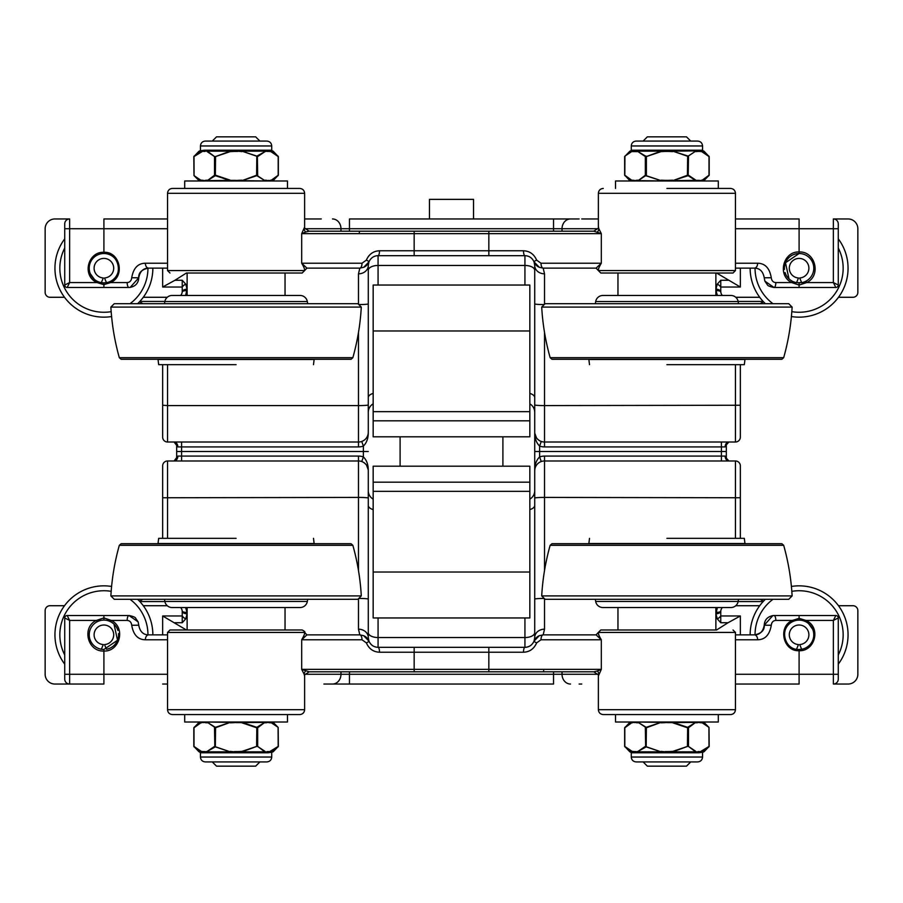 <?xml version="1.0" encoding="UTF-8"?>
<svg xmlns="http://www.w3.org/2000/svg" width="903" height="903" viewBox="0 0 903 903"><rect width="100%" height="100%" fill="white"/><g stroke="black" fill="none" stroke-linecap="round" stroke-linejoin="round"><path stroke-width="1.35" d="M64.734 617.979L69.633 620.429L67.183 615.53A2.449 2.449 0 0 0 64.734 617.979L64.734 679.158A4.899 4.899 0 0 0 69.633 684.045L54.936 684.045A9.786 9.786 0 0 1 45.15 674.259L45.15 610.609A4.899 4.899 0 0 1 50.049 605.721L64.519 605.721M581.724 684.045L579.116 684.045M838.481 605.721L852.951 605.721A4.899 4.899 0 0 1 857.85 610.609L857.85 674.259A9.786 9.786 0 0 1 848.064 684.045L833.367 684.045A4.899 4.899 0 0 0 838.266 679.158L838.266 617.979L833.367 620.429L833.367 674.259L799.099 674.259L799.099 650.713C815.138 651.503 821.448 627.145 805.927 620.429L805.397 621.535M349.461 684.045L553.539 684.045L553.539 674.259L349.461 674.259L349.461 684.045L323.884 684.045M162.653 684.045L167.54 684.045M759.716 605.721L735.753 605.721M717.4 607.538L715.921 613.859L717.264 618.871A4.899 2.506 144.4 0 0 720.763 615.97L720.763 611.591A5.869 5.869 0 0 1 722.389 607.538M114.004 624.142L117.525 640.238L103.901 649.483L101.35 649.257A14.685 14.685 0 0 1 101.836 620.259A14.685 14.685 0 0 1 117.932 630.475M180.611 607.538A5.869 5.869 0 0 1 182.237 611.591L182.237 615.97L162.653 615.97L186.402 629.978M143.284 605.721L167.247 605.721M774.029 615.53L772.821 615.609L764.243 625.203C763.058 631.581 759.795 634.798 754.456 634.877A4.899 3.194 90 0 1 757.64 639.775C765.089 639.663 769.638 634.82 771.275 625.26C771.647 622.246 773.16 620.632 775.824 620.429A4.899 1.795 90 0 0 774.029 615.53L835.817 615.53A2.449 2.449 0 0 1 838.266 617.979A2.449 2.449 0 0 0 835.817 615.53L833.367 620.429L805.927 620.429L799.099 618.341L799.099 620.113L800.351 620.169M801.017 620.237L801.582 620.327M808.58 623.578L812.745 629.368M785.147 630.226A14.685 14.685 0 0 1 813.784 634.64A14.685 14.685 0 0 1 801.661 649.257L799.099 649.483C783.962 650.318 778.837 627.201 792.8 621.535L792.416 620.429C777.585 626.569 783.025 651.616 799.099 650.713L799.099 649.483M799.099 615.53L799.099 618.341L792.416 620.429L775.824 620.429M97.072 621.795L96.361 620.429C81.518 627.19 87.501 651.921 103.901 651.029C119.647 651.842 126.183 627.698 111.295 620.429L110.719 621.795M167.54 634.877L148.543 634.877C143.193 634.798 139.931 631.569 138.757 625.203L138.125 621.862L128.971 615.53A4.899 1.795 90 0 0 127.176 620.429L111.295 620.429L103.901 617.912L96.361 620.429L69.633 620.429L69.633 674.259L103.901 674.259L103.901 684.045L69.633 684.045L69.633 674.259L64.734 674.259M128.971 615.53L67.183 615.53M127.176 620.429C129.829 620.621 131.341 622.235 131.725 625.26C133.351 634.809 137.899 639.651 145.36 639.775L167.54 639.775L167.54 632.427L304.627 632.427C305.338 632.077 304.514 631.253 302.178 629.978L169.99 629.978L187.124 629.978L187.124 607.538M534.723 490.668A9.786 9.786 0 0 1 529.835 499.145A9.786 9.786 0 0 0 534.723 490.668L534.723 451.5L721.418 451.5L534.723 451.5L534.723 637.541L534.057 641.107A4.899 0.779 21.3 0 0 536.63 642.891L540.999 639.775L601.308 639.775C598.915 635.757 598 633.308 598.554 632.427M726.317 458.148L728.89 460.981A4.899 3.736 90 0 1 725.154 456.083L726.317 458.148L726.317 451.5L721.418 451.5L726.317 451.5L726.317 444.852L725.154 446.917A4.899 3.736 90 0 1 728.89 442.019L726.317 444.852M723.687 601.466L738.146 601.466A7.348 7.348 0 0 1 730.922 607.538L715.876 607.538L715.876 629.978L600.822 629.978L617.957 629.978L617.957 607.538L602.911 607.538A7.348 7.348 0 0 1 595.675 601.466L610.146 601.466M285.043 607.538L285.043 629.978L302.178 629.978M167.54 709.679C167.834 712.659 169.471 714.284 172.439 714.578L299.728 714.578C302.708 714.284 304.334 712.659 304.627 709.679L167.54 709.679L167.54 674.259L103.901 674.259L103.901 649.483M603.272 714.578L730.561 714.578L603.272 714.578C600.292 714.284 598.666 712.659 598.373 709.679L598.373 675.523M598.486 675.726L601.308 669.36L601.308 639.775L596.104 634.877L543.177 634.877L539.294 635.678L534.057 641.107C532.228 645.092 529.192 647.169 524.936 647.327L378.064 647.327C373.797 647.158 370.749 645.081 368.943 641.107L368.277 637.541L368.277 470.768A9.786 9.786 0 0 0 358.48 460.981A9.786 9.786 0 0 1 361.742 461.535L363.378 456.918A14.685 14.685 0 0 0 358.48 456.083L181.582 456.083L181.582 451.5L176.683 451.5L368.277 451.5L181.582 451.5L181.582 446.917L358.48 446.917L358.48 442.019A9.786 9.786 0 0 0 368.277 432.232L368.277 265.459L368.943 261.893A4.899 0.779 -158.7 0 0 366.37 260.109L362.001 263.224L301.692 263.224C304.085 267.243 305 269.692 304.446 270.573M488.839 647.327L488.839 669.36L601.308 669.36L597.335 670.997A4.899 4.628 -159.9 0 1 598.847 674.259L598.283 674.744M735.46 684.045L799.099 684.045L799.099 674.259L735.46 674.259L735.46 639.775L757.64 639.775M540.999 639.775A4.899 2.178 90 0 1 543.177 634.877L596.104 634.877L598.373 632.427L735.46 632.427L733.01 629.978M304.717 674.744L304.153 674.259L304.514 675.726M304.627 675.523L304.627 709.679M304.796 674.722L309.198 671.809L301.692 669.36L304.153 674.259A4.899 4.628 159.9 0 1 305.666 670.997M304.446 632.427C305 633.308 304.085 635.757 301.692 639.775L306.896 634.877L304.627 632.427M167.54 639.775L167.54 674.259M169.99 629.978L167.54 632.427M366.37 642.891A4.899 0.779 158.7 0 0 368.943 641.107A9.786 9.786 0 0 0 364.507 636.073A9.786 9.786 0 0 1 368.943 641.107L363.649 635.656L359.823 634.877L306.896 634.877L359.823 634.877A4.899 2.178 90 0 1 362.001 639.775L366.37 642.891C368.977 648.851 373.357 651.966 379.508 652.226L523.492 652.226C529.621 651.977 533.989 648.862 536.63 642.891M600.822 629.978L598.373 632.427M771.275 625.26L764.243 625.203C764.627 630.17 761.443 633.398 754.694 634.877L735.46 634.877M363.706 462.483L365.128 463.589M366.539 465.214L368.221 469.752M368.277 470.768L368.266 470.723C368.356 464.808 366.731 460.191 363.378 456.918L363.378 446.082L361.742 441.465A9.786 9.786 0 0 1 358.48 442.019A9.786 9.786 0 0 0 368.277 432.232C368.356 438.181 366.72 442.797 363.378 446.082A14.685 14.685 0 0 1 358.48 446.917M177.846 456.083A4.899 3.736 -90 0 1 174.11 460.981L177.846 456.083L181.582 456.083L181.582 460.981M721.418 460.981L721.418 456.083L544.52 456.083A14.685 14.685 0 0 0 539.622 456.918L541.258 461.535M304.514 227.274L301.692 233.64L301.692 263.224L306.896 268.123L359.823 268.123L363.706 267.322L368.943 261.893C370.772 257.908 373.808 255.831 378.064 255.673L524.936 255.673C529.203 255.842 532.251 257.919 534.057 261.893L534.723 265.459L534.723 432.232A9.786 9.786 0 0 0 544.52 442.019A9.786 9.786 0 0 1 541.258 441.465L539.622 446.082L539.622 456.918C536.28 460.203 534.644 464.819 534.723 470.768A9.786 9.786 0 0 1 544.52 460.981A9.786 9.786 0 0 0 534.723 470.768M740.347 465.869A4.899 4.899 0 0 0 735.46 460.981A4.899 4.899 0 0 1 740.347 465.869L740.347 538.335L740.347 465.869A4.899 4.899 0 0 0 735.46 460.981L544.52 460.981L544.52 456.083M524.936 617.957L524.936 647.327A4.899 1.445 90 0 0 523.492 652.226M543.177 634.877L544.52 629.177A9.786 8.364 0 0 0 534.723 637.541L534.723 632.642A9.786 4.899 180 0 1 524.936 637.541L378.064 637.541L378.064 647.327A4.899 1.445 90 0 1 379.508 652.226M148.543 634.877A4.899 3.194 90 0 0 145.36 639.775M534.124 640.927A9.786 9.786 0 0 1 538.764 635.926A9.786 9.786 0 0 0 534.124 640.927L534.124 640.927A9.786 9.786 0 0 0 534.057 641.107A9.786 9.786 0 0 1 534.124 640.927L534.102 640.983M368.277 412.332A9.786 9.786 0 0 1 373.165 403.855A9.786 9.786 0 0 0 368.277 412.332L368.277 432.232M368.277 470.677L368.277 505.353A9.786 4.899 0 0 0 373.165 509.597M760.191 599.31L763.464 601.229M717.264 618.871L720.763 622.731L728.044 622.731L740.347 615.97L720.763 615.97L720.763 622.731M716.598 629.978L728.044 622.731M358.48 598.723L358.48 629.177A9.786 8.364 0 0 1 368.277 637.541M358.48 629.177L359.823 634.877M358.48 456.083L358.48 460.981L167.54 460.981A4.899 4.899 0 0 0 162.653 465.869L162.653 538.335L162.653 465.869A4.899 4.899 0 0 1 167.54 460.981A4.899 4.899 0 0 0 162.653 465.869M524.936 647.327A9.786 9.786 0 0 0 529.316 646.3A9.786 9.786 0 0 1 524.936 647.327M373.165 499.145A9.786 9.786 0 0 1 368.277 490.668A9.786 9.786 0 0 0 373.165 499.145M597.335 670.997L593.802 671.809L488.839 671.809L488.839 669.36L301.692 669.36L301.692 639.775L362.001 639.775M309.198 671.809L488.839 671.809M353.129 671.809L308.894 671.809M594.106 671.809L549.871 671.809M185.736 618.871A4.899 2.506 35.6 0 1 182.237 615.97L182.237 622.731L185.736 618.871L187.079 613.859A4.899 2.269 4.3 0 1 182.237 611.591M187.079 613.859L187.034 612.268A4.899 2.054 -7.4 0 1 182.18 610.834M187.034 612.268L185.589 607.538M139.536 601.229L142.809 599.31M720.763 611.591A4.899 2.269 -4.3 0 1 715.921 613.859M720.82 610.834A4.899 2.054 7.4 0 1 715.966 612.268M838.266 285.021L833.367 282.571L835.817 287.47A2.449 2.449 0 0 0 838.266 285.021L838.266 223.842A4.899 4.899 0 0 0 833.367 218.955L848.064 218.955A9.786 9.786 0 0 1 857.85 228.741L857.85 292.391A4.899 4.899 0 0 1 852.951 297.279L838.481 297.279M321.276 218.955L304.627 218.955M64.519 297.279L50.049 297.279A4.899 4.899 0 0 1 45.15 292.391L45.15 228.741A9.786 9.786 0 0 1 54.936 218.955L69.633 218.955A4.899 4.899 0 0 0 64.734 223.842L64.734 285.021L69.633 282.571L69.633 228.741L103.901 228.741L103.901 252.287C87.862 251.497 81.552 275.855 97.072 282.571L97.603 281.465M553.539 218.955L349.461 218.955L349.461 228.741L553.539 228.741L553.539 218.955L579.116 218.955M143.284 297.279L167.247 297.279M185.6 295.462L187.079 289.141L185.736 284.129A4.899 2.506 -35.6 0 0 182.237 287.03L182.237 291.409A5.869 5.869 0 0 1 180.611 295.462M801.683 282.662L796.548 282.662A14.685 14.685 0 0 1 785.068 272.525M788.996 278.858L785.475 262.762L799.099 253.517L799.099 251.971C783.352 251.158 776.817 275.302 791.705 282.571L792.281 281.205M128.971 287.47L130.179 287.391L138.757 277.797C139.942 271.419 143.205 268.202 148.543 268.123A4.899 3.194 -90 0 1 145.36 263.224C137.911 263.337 133.362 268.18 131.725 277.74C131.353 280.754 129.84 282.368 127.176 282.571A4.899 1.795 -90 0 0 128.971 287.47L67.183 287.47A2.449 2.449 0 0 1 64.734 285.021A2.449 2.449 0 0 0 67.183 287.47L69.633 282.571L97.072 282.571L103.901 284.659L103.901 282.887L101.339 282.662A14.685 14.685 0 0 1 91.632 260.132A14.685 14.685 0 0 1 116.171 260.132A14.685 14.685 0 0 1 106.452 282.662L103.901 282.887A14.685 14.685 0 0 1 102.649 282.831M101.983 282.763A14.685 14.685 0 0 1 101.418 282.673M722.389 295.462A5.869 5.869 0 0 1 720.763 291.409L720.763 287.03L740.347 287.03L716.598 273.022M759.716 297.279L735.753 297.279M94.42 279.422L90.255 273.632M103.901 253.517C119.038 252.682 124.162 275.799 110.2 281.465L110.584 282.571C125.415 276.431 119.975 251.384 103.901 252.287L103.901 253.517M103.901 287.47L103.901 284.659L110.584 282.571L127.176 282.571M735.46 268.123L754.456 268.123C759.807 268.202 763.069 271.431 764.243 277.797L764.875 281.138L774.029 287.47A4.899 1.795 -90 0 0 775.824 282.571L791.705 282.571L799.099 285.088L806.639 282.571C821.482 275.81 815.499 251.079 799.099 251.971L799.099 228.741L833.367 228.741L833.367 282.571L806.639 282.571L805.927 281.205M774.029 287.47L835.817 287.47M775.824 282.571C773.171 282.379 771.659 280.765 771.275 277.74C769.649 268.191 765.101 263.349 757.64 263.224L735.46 263.224L735.46 270.573L598.373 270.573L600.822 273.022L733.01 273.022L715.876 273.022L715.876 295.462M187.124 295.462L187.124 273.022L302.178 273.022L285.043 273.022L285.043 295.462M617.957 295.462L617.957 273.022L600.822 273.022M615.53 188.422L615.53 180.984L718.303 180.984L718.303 188.422L730.561 188.422L666.911 188.422M304.627 193.321C304.334 190.341 302.708 188.716 299.728 188.422L172.439 188.422C169.471 188.716 167.834 190.341 167.54 193.321L304.627 193.321L304.627 227.477M414.161 255.673L414.161 233.64L301.692 233.64L305.666 232.003A4.899 4.628 20.1 0 1 304.153 228.741L304.717 228.256M167.54 218.955L103.901 218.955L103.901 228.741L167.54 228.741L167.54 263.224L145.36 263.224M362.001 263.224A4.899 2.178 -90 0 1 359.823 268.123L306.896 268.123L304.627 270.573L167.54 270.573L169.99 273.022M598.283 228.256L598.847 228.741L598.486 227.274M598.373 227.477L598.373 193.321L735.46 193.321L735.46 228.741L799.099 228.741L799.099 218.955L735.46 218.955M598.204 228.278L593.802 231.191L601.308 233.64L598.847 228.741A4.899 4.628 -20.1 0 1 597.335 232.003M598.554 270.573C598 269.692 598.915 267.243 601.308 263.224L596.104 268.123L598.373 270.573M735.46 263.224L735.46 228.741M730.561 188.422C733.529 188.716 735.166 190.341 735.46 193.321M733.01 273.022L735.46 270.573M536.63 260.109A4.899 0.779 -21.3 0 0 534.057 261.893A9.786 9.786 0 0 0 538.493 266.927A9.786 9.786 0 0 1 534.057 261.893L539.351 267.344L543.177 268.123L596.104 268.123L543.177 268.123A4.899 2.178 -90 0 1 540.999 263.224L536.63 260.109C534.023 254.149 529.643 251.034 523.492 250.774L379.508 250.774C373.379 251.023 369.011 254.138 366.37 260.109M302.178 273.022L304.627 270.573M131.725 277.74L138.757 277.797C138.373 272.83 141.557 269.602 148.306 268.123L167.54 268.123M539.294 440.517L537.872 439.411M536.461 437.786L534.779 433.248M534.723 432.232L534.734 432.277C534.644 438.192 536.269 442.809 539.622 446.082A14.685 14.685 0 0 0 544.52 446.917L544.52 442.019L735.46 442.019A4.899 4.899 0 0 0 740.347 437.131L740.347 364.665L740.347 437.131A4.899 4.899 0 0 1 735.46 442.019A4.899 4.899 0 0 0 740.347 437.131M177.846 446.917L174.11 442.019A4.899 3.736 -90 0 1 177.846 446.917L181.582 446.917L181.582 442.019M162.653 437.131A4.899 4.899 0 0 0 167.54 442.019A4.899 4.899 0 0 1 162.653 437.131L162.653 364.665L162.653 437.131A4.899 4.899 0 0 0 167.54 442.019L358.48 442.019L358.48 405.582A9.786 0.689 0 0 0 368.277 404.905M378.064 285.043L378.064 255.673A4.899 1.445 -90 0 0 379.508 250.774M359.823 268.123L358.48 273.823A9.786 8.364 180 0 0 368.277 265.459L368.277 270.358A9.786 4.899 0 0 1 378.064 265.459L524.936 265.459L524.936 255.673A4.899 1.445 -90 0 1 523.492 250.774M754.456 268.123A4.899 3.194 -90 0 0 757.64 263.224M368.875 262.073A9.786 9.786 0 0 1 364.236 267.074A9.786 9.786 0 0 0 368.875 262.073L368.875 262.073A9.786 9.786 0 0 0 368.943 261.893A9.786 9.786 0 0 1 368.875 262.073L368.898 262.017M534.723 451.5L534.723 432.39L534.723 451.5M534.723 432.323L534.723 397.647A9.786 4.899 180 0 0 529.835 393.403M142.809 303.69L139.536 301.771M185.736 284.129L182.237 280.269L174.956 280.269L162.653 287.03L182.237 287.03L182.237 280.269M186.402 273.022L174.956 280.269M544.52 304.277L544.52 273.823A9.786 8.364 180 0 1 534.723 265.459M544.52 273.823L543.177 268.123M378.064 255.673A9.786 9.786 0 0 0 373.684 256.7A9.786 9.786 0 0 1 378.064 255.673M529.835 403.855A9.786 9.786 0 0 1 534.723 412.332A9.786 9.786 0 0 0 529.835 403.855M305.666 232.003L309.198 231.191L414.161 231.191L414.161 233.64L601.308 233.64L601.308 263.224L540.999 263.224M594.106 231.191L414.161 231.191M308.894 231.191L353.129 231.191M717.264 284.129A4.899 2.506 -144.4 0 1 720.763 287.03L720.763 280.269L717.264 284.129L715.921 289.141A4.899 2.269 -175.7 0 1 720.763 291.409M715.921 289.141L715.966 290.732A4.899 2.054 172.6 0 1 720.82 292.166M715.966 290.732L717.411 295.462M763.464 301.771L760.191 303.69M182.237 291.409A4.899 2.269 175.7 0 1 187.079 289.141M182.18 292.166A4.899 2.054 -172.6 0 1 187.034 290.732M54.936 634.798A48.954 48.954 0 0 0 64.734 664.168A48.954 48.954 0 0 1 111.6 586.453M152.855 634.798A48.954 48.954 0 0 1 152.855 634.877A48.954 48.954 0 0 0 137.628 599.31M118.541 633.579A14.685 14.685 0 0 1 106.452 649.257L104.511 644.573A9.786 9.786 0 0 0 112.277 629.73A9.786 9.786 0 0 0 95.526 629.73A9.786 9.786 0 0 0 103.292 644.573L101.339 649.257M54.936 268.202A48.954 48.954 0 0 0 111.6 316.547A48.954 48.954 0 0 1 64.734 238.832M152.855 268.202A48.954 48.954 0 0 1 137.628 303.69A48.954 48.954 0 0 0 152.855 268.123M106.452 282.662L104.511 277.977A9.786 9.786 0 0 0 112.277 263.134A9.786 9.786 0 0 0 95.526 263.134A9.786 9.786 0 0 0 103.292 277.977L101.339 282.662M750.145 634.798A48.954 48.954 0 0 0 750.145 634.877A48.954 48.954 0 0 1 765.372 599.31M848.064 634.798A48.954 48.954 0 0 1 838.266 664.168A48.954 48.954 0 0 0 791.4 586.453M801.661 649.257L799.708 644.573A9.786 9.786 0 0 0 807.474 629.73A9.786 9.786 0 0 0 790.723 629.73A9.786 9.786 0 0 0 798.489 644.573L796.548 649.257M750.145 268.202A48.954 48.954 0 0 0 765.372 303.69A48.954 48.954 0 0 1 750.145 268.123M848.064 268.202A48.954 48.954 0 0 1 791.4 316.547A48.954 48.954 0 0 0 838.266 238.832M784.459 269.421A14.685 14.685 0 0 1 797.428 253.608A14.685 14.685 0 0 1 813.637 266.092A14.685 14.685 0 0 1 801.661 282.662L799.708 277.977A9.786 9.786 0 0 0 807.474 263.134A9.786 9.786 0 0 0 790.723 263.134A9.786 9.786 0 0 0 798.489 277.977L796.548 282.662M400.097 466.185L400.097 436.815L502.903 436.815L502.903 466.185M529.835 491.356L373.165 491.356L373.165 617.957L529.835 617.957L529.835 466.185L373.165 466.185L373.165 482.179L529.835 482.179M373.165 491.356L373.165 482.179M373.165 411.644L529.835 411.644L529.835 285.043L373.165 285.043L373.165 436.815L529.835 436.815L529.835 420.821L373.165 420.821M529.835 411.644L529.835 420.821M429.467 218.955L429.467 199.371L473.533 199.371L473.533 218.955M236.089 595.912L110.877 595.912A234.994 234.994 0 0 1 119.32 545.322L352.847 545.322A234.994 234.994 0 0 1 361.29 595.912L236.089 595.912M292.854 601.466L307.325 601.466L307.697 599.31L114.275 599.31L164.47 599.31L164.854 601.466L179.313 601.466M236.089 543.753L121.07 543.753A7.484 7.484 0 0 1 121.86 543.708L350.319 543.708A7.484 7.484 0 0 1 351.109 543.753L236.089 543.753M314.165 543.708A15.453 15.453 0 0 1 314.131 543.516L158.036 543.516A15.453 15.453 0 0 1 158.014 543.708M236.089 538.335L158.668 538.335L236.089 538.335M307.325 601.466A7.348 7.348 0 0 1 300.089 607.538L172.078 607.538A7.348 7.348 0 0 1 164.854 601.466L307.325 601.466M361.29 595.912L357.893 599.31L117.322 599.31M212.295 761.929L216.517 766.162L255.651 766.162L259.883 761.929M236.089 307.088L361.29 307.088A234.994 234.994 0 0 1 352.847 357.678L119.32 357.678A234.994 234.994 0 0 1 110.877 307.088L236.089 307.088M179.313 301.534L164.854 301.534L164.47 303.69L357.893 303.69L307.697 303.69L307.325 301.534L292.854 301.534M236.089 359.247L351.109 359.247A7.484 7.484 0 0 1 350.319 359.292L121.86 359.292A7.484 7.484 0 0 1 121.07 359.247L236.089 359.247M158.014 359.292A15.453 15.453 0 0 1 158.036 359.484L314.131 359.484A15.453 15.453 0 0 1 314.165 359.292M236.089 364.665L158.668 364.665L236.089 364.665M164.854 301.534A7.348 7.348 0 0 1 172.089 295.462L300.089 295.462A7.348 7.348 0 0 1 307.325 301.534L164.854 301.534M110.877 307.088L114.275 303.69L354.856 303.69M259.883 141.071L255.651 136.838L216.517 136.838L212.295 141.071L206.843 141.071L265.324 141.071M287.47 714.578L287.47 722.016L184.697 722.016L184.697 714.578M236.089 188.422L287.47 188.422L287.47 180.984L184.697 180.984L184.697 188.422L236.089 188.422M205.342 761.929L266.837 761.929C269.805 761.647 271.442 760.01 271.724 757.041L200.443 757.041C200.737 760.01 202.362 761.647 205.342 761.929M234.103 752.786L234.069 752.176L205.76 752.176L206.256 752.786L234.509 752.786L234.475 752.176L230.175 751.827L214.508 746.442L207.159 751.386L203.751 752.176L204.462 752.786L200.443 752.786L200.443 757.041M207.159 751.386L215.354 746.871L230.175 751.827L207.363 751.827L205.545 752.176L206.256 752.786M234.509 752.786L238.065 752.786L238.099 752.176L230.242 751.386M238.065 752.786L265.911 752.786L266.408 752.176L238.099 752.176L241.925 751.386L237.692 751.567L237.658 752.786M265.911 752.786L266.622 752.176L264.816 751.827L241.993 751.827L256.61 746.442L241.925 751.386M278.09 727.333L270.719 722.377L278.09 727.333L278.192 746.442L267.706 752.786L266.137 752.786L268.428 752.176L264.816 751.827L257.671 746.442L256.61 746.442L256.824 727.333L241.993 722.377L237.692 722.016L237.692 722.637L264.816 722.377L256.824 727.333M194.077 746.871L201.448 751.827L203.751 752.176L199.856 752.176L200.443 752.786M199.856 752.176L199.032 751.827L201.324 751.386L193.987 746.442L193.987 727.762L201.448 722.377L194.077 727.333M205.049 751.567L203.446 751.567L204.462 752.786L206.042 752.786L204.462 752.786M201.324 722.818L203.976 722.016L199.032 722.377L193.818 727.841L193.818 746.363L199.032 751.827M203.446 722.637L205.579 722.016L230.175 722.377L215.354 727.333L207.363 722.377L214.812 727.333M214.812 746.871L214.508 727.762L215.354 727.333M215.354 746.871L215.569 727.762L230.175 722.377L237.692 722.637M241.925 722.818L256.61 727.762L257.355 727.333M265.008 751.386L257.671 746.442L257.671 727.762L264.816 722.377L273.146 722.377L278.169 727.412L278.35 746.363L273.146 751.827L270.719 751.827L278.09 746.871M270.844 751.386L268.428 752.176L273.146 751.827M266.837 141.071L205.342 141.071C202.362 141.353 200.737 142.99 200.443 145.959L271.724 145.959C271.442 142.99 269.805 141.353 266.837 141.071M238.065 150.214L238.099 150.824L266.408 150.824L265.911 150.214L237.658 150.214L237.692 150.824L241.993 151.173L257.671 156.558L265.008 151.614L268.428 150.824L267.706 150.214L271.724 150.214L271.724 145.959M265.008 151.614L256.824 156.129L241.993 151.173L264.816 151.173L266.622 150.824L265.911 150.214M237.658 150.214L234.103 150.214L234.069 150.824L241.925 151.614M234.103 150.214L206.256 150.214L205.76 150.824L234.069 150.824L230.242 151.614L234.475 151.433L234.509 150.214M206.256 150.214L205.545 150.824L207.363 151.173L230.175 151.173L215.569 156.558L230.242 151.614M194.077 175.667L201.448 180.623L194.077 175.667L193.987 156.558L204.462 150.214L206.042 150.214L203.751 150.824L207.363 151.173L214.508 156.558L215.569 156.558L215.354 175.667L230.175 180.623L234.475 180.984L234.475 180.363L207.363 180.623L215.354 175.667M278.09 156.129L270.719 151.173L268.428 150.824L272.322 150.824L271.724 150.214M272.322 150.824L273.146 151.173L270.844 151.614L278.192 156.558L278.192 175.238L270.719 180.623L278.09 175.667M267.13 151.433L268.733 151.433L267.706 150.214L266.137 150.214L267.706 150.214M270.844 180.182L268.202 180.984L273.146 180.623L278.35 175.159L278.35 156.637L273.146 151.173M268.733 180.363L266.599 180.984L241.993 180.623L256.824 175.667L264.816 180.623L257.355 175.667M257.355 156.129L257.671 175.238L256.824 175.667M256.824 156.129L256.61 175.238L241.993 180.623L234.475 180.363M230.242 180.182L215.569 175.238L214.812 175.667M207.159 151.614L214.508 156.558L214.508 175.238L207.363 180.623L199.032 180.623L193.998 175.588L193.818 156.637L199.032 151.173L201.448 151.173L194.077 156.129M201.324 151.614L203.751 150.824L199.032 151.173M666.911 595.912L541.71 595.912A234.994 234.994 0 0 1 550.153 545.322L783.68 545.322A234.994 234.994 0 0 1 792.123 595.912L666.911 595.912M792.123 595.912L788.725 599.31L545.107 599.31L595.303 599.31L595.675 601.466L738.146 601.466L738.53 599.31L785.678 599.31L548.144 599.31M666.911 543.753L551.891 543.753A7.484 7.484 0 0 1 552.681 543.708L781.14 543.708A7.484 7.484 0 0 1 781.93 543.753L666.911 543.753M744.986 543.708A15.453 15.453 0 0 1 744.964 543.516L588.869 543.516A15.453 15.453 0 0 1 588.835 543.708M666.911 538.335L744.332 538.335L666.911 538.335M643.117 761.929L647.349 766.162L686.483 766.162L690.705 761.929M666.911 307.088L792.123 307.088A234.994 234.994 0 0 1 783.68 357.678L550.153 357.678A234.994 234.994 0 0 1 541.71 307.088L666.911 307.088M610.146 301.534L595.675 301.534L595.303 303.69L788.725 303.69L738.53 303.69L738.146 301.534L723.687 301.534M666.911 359.247L781.93 359.247A7.484 7.484 0 0 1 781.14 359.292L552.681 359.292A7.484 7.484 0 0 1 551.891 359.247L666.911 359.247M588.835 359.292A15.453 15.453 0 0 1 588.869 359.484L744.964 359.484A15.453 15.453 0 0 1 744.986 359.292M666.911 364.665L744.332 364.665L666.911 364.665M595.675 301.534A7.348 7.348 0 0 1 602.911 295.462L730.922 295.462A7.348 7.348 0 0 1 738.146 301.534L595.675 301.534M541.71 307.088L545.107 303.69L785.678 303.69M668.897 150.214L668.931 150.824L697.24 150.824L696.744 150.214L631.276 150.214L631.276 145.959L702.557 145.959C702.263 142.99 700.638 141.353 697.658 141.071L690.705 141.071L686.483 136.838L647.349 136.838L643.117 141.071L637.676 141.071L696.157 141.071M718.303 714.578L718.303 722.016L615.53 722.016L615.53 714.578M636.163 761.929L697.658 761.929C700.638 761.647 702.263 760.01 702.557 757.041L631.276 757.041C631.558 760.01 633.195 761.647 636.163 761.929M664.935 752.786L664.901 752.176L636.592 752.176L637.089 752.786L665.342 752.786L665.308 752.176L661.007 751.827L645.329 746.442L637.992 751.386L634.572 752.176L635.294 752.786L631.276 752.786L631.276 757.041M637.992 751.386L646.176 746.871L661.007 751.827L638.184 751.827L636.378 752.176L637.089 752.786M665.342 752.786L668.897 752.786L668.931 752.176L661.075 751.386M668.897 752.786L696.744 752.786L697.24 752.176L668.931 752.176L672.758 751.386L668.525 751.567L668.491 752.786M696.744 752.786L697.455 752.176L695.637 751.827L672.825 751.827L687.431 746.442L672.758 751.386M708.923 727.333L701.552 722.377L708.923 727.333L709.013 746.442L698.538 752.786L696.958 752.786L699.249 752.176L695.637 751.827L688.492 746.442L687.431 746.442L687.646 727.333L672.825 722.377L668.525 722.016L668.525 722.637L695.637 722.377L687.646 727.333M624.91 746.871L632.281 751.827L634.572 752.176L630.678 752.176L631.276 752.786M630.678 752.176L629.854 751.827L632.156 751.386L624.808 746.442L624.808 727.762L632.281 722.377L624.91 727.333M635.87 751.567L634.267 751.567L635.294 752.786L636.863 752.786L635.294 752.786M632.156 722.818L634.798 722.016L629.854 722.377L624.65 727.841L624.65 746.363L629.854 751.827M634.267 722.637L636.401 722.016L661.007 722.377L646.176 727.333L638.184 722.377L645.645 727.333M645.645 746.871L645.329 727.762L646.176 727.333M646.176 746.871L646.39 727.762L661.007 722.377L668.525 722.637M672.758 722.818L687.431 727.762L688.188 727.333M695.841 751.386L688.492 746.442L688.492 727.762L695.637 722.377L703.968 722.377L709.002 727.412L709.182 746.363L703.968 751.827L701.552 751.827L708.923 746.871M701.676 751.386L699.249 752.176L703.968 751.827M697.658 141.071L636.163 141.071C633.195 141.353 631.558 142.99 631.276 145.959M688.188 156.129L695.637 151.173L688.188 156.129L672.825 151.173L699.249 150.824L698.538 150.214L702.557 150.214L702.557 145.959M695.841 151.614L697.951 151.433L696.744 150.214M664.935 150.214L664.901 150.824L672.825 151.173L688.492 156.558L688.188 175.667L695.637 180.623L697.951 180.363L672.825 180.623L688.188 175.667M637.089 150.214L636.592 150.824L664.901 150.824L661.075 151.614L665.308 151.433L665.342 150.214M635.102 150.214L634.572 150.824L638.184 151.173L661.007 151.173L646.39 156.558L661.075 151.614M708.923 156.129L701.552 151.173L699.249 150.824L703.144 150.824L702.557 150.214M703.144 150.824L703.968 151.173L701.676 151.614L709.013 156.558L709.013 175.238L701.552 180.623L708.923 175.667M697.951 151.433L699.554 151.433L698.538 150.214L696.958 150.214L698.538 150.214M701.676 180.182L699.024 180.984L703.968 180.623L709.182 175.159L709.182 156.637L703.968 151.173M695.841 180.182L688.492 175.238L687.646 175.667M687.646 156.129L687.431 175.238L672.825 180.623L668.525 180.984L668.525 180.363L665.308 180.363L665.308 180.984L638.184 180.623L645.645 175.667L661.007 180.623L646.176 175.667M624.91 175.667L632.281 180.623L624.808 175.238L624.91 156.129L632.281 151.173L624.91 156.129M646.176 156.129L645.329 156.558L646.39 156.558L646.39 175.238L645.645 175.667M632.156 151.614L637.992 151.614L645.329 156.558L645.329 175.238L638.184 180.623L629.854 180.623L624.65 175.159L624.65 156.637L629.854 151.173L634.572 150.824L629.854 151.173M665.308 151.433L668.525 151.433L668.491 150.214M634.267 151.433L635.294 150.214L636.863 150.214L635.87 151.433M637.992 151.614L645.645 156.129M740.347 615.97L740.347 634.877M162.653 615.97L162.653 634.877M103.901 615.53L103.901 620.113M735.46 674.259L735.46 709.679L598.373 709.679M725.154 456.083L721.418 456.083L721.418 442.019M833.367 684.045L833.367 674.259L838.266 674.259M414.161 647.327L414.161 671.809M138.757 625.203L131.725 625.26M544.238 598.441A9.786 0.689 180 0 0 534.723 599.129M544.52 629.177L544.52 598.723M544.52 570.527L544.52 497.418A9.786 0.689 180 0 0 534.723 498.095M740.347 497.756L544.52 497.418L544.52 460.981M735.46 460.981L735.46 538.335M763.159 601.556L738.135 601.556M368.277 599.129A9.786 0.689 180 0 0 358.762 598.441M368.277 498.095A9.786 0.689 180 0 0 358.48 497.418L358.48 570.527M358.48 460.981L358.48 497.418L162.653 497.756M529.835 509.597A9.786 4.899 180 0 0 534.723 505.353M368.277 632.642A9.786 4.899 0 0 0 378.064 637.541L378.064 617.957M543.708 670.59A2.449 0.948 -90 0 1 542.884 671.809M164.865 601.556L139.841 601.556M174.956 622.731L182.237 622.731M167.54 538.335L167.54 460.981M597.989 674.259L562.027 674.259A9.786 8.488 90 0 0 570.515 684.045M562.027 671.809L562.027 674.259L553.539 674.259L553.539 671.809M349.461 671.809L349.461 674.259L340.973 674.259A9.786 8.488 90 0 1 332.485 684.045M340.973 671.809L340.973 674.259L305.022 674.259M162.653 287.03L162.653 268.123M740.347 287.03L740.347 268.123M799.099 287.47L799.099 282.887M544.52 446.917L725.154 446.917M838.266 228.741L833.367 228.741L833.367 218.955M69.633 218.955L69.633 228.741L64.734 228.741M488.839 255.673L488.839 231.191M764.243 277.797L771.275 277.74M358.762 304.559A9.786 0.689 0 0 0 368.277 303.871M358.48 273.823L358.48 304.277M358.48 332.473L358.48 405.582L167.54 405.582L167.54 364.665M139.841 301.444L164.865 301.444M534.723 303.871A9.786 0.689 0 0 0 544.238 304.559M534.723 404.905A9.786 0.689 0 0 0 544.52 405.582L544.52 332.473M544.52 442.019L544.52 405.582L740.347 405.244M373.165 393.403A9.786 4.899 0 0 0 368.277 397.647M534.723 270.358A9.786 4.899 180 0 0 524.936 265.459L524.936 285.043M359.292 232.41A2.449 0.948 90 0 1 360.116 231.191M738.135 301.444L763.159 301.444M728.044 280.269L720.763 280.269M735.46 364.665L735.46 442.019M162.653 405.244L167.54 405.582L167.54 442.019M305.011 228.741L340.973 228.741A9.786 8.488 -90 0 0 332.485 218.955M340.973 231.191L340.973 228.741L349.461 228.741L349.461 231.191M553.539 231.191L553.539 228.741L562.027 228.741A9.786 8.488 -90 0 1 570.515 218.955M562.027 231.191L562.027 228.741L597.978 228.741M130.021 599.31A44.066 44.066 0 0 1 147.957 634.854M64.734 654.98A44.066 44.066 0 0 1 111.182 591.341M147.957 268.146A44.066 44.066 0 0 1 130.021 303.69M111.182 311.659A44.066 44.066 0 0 1 64.734 248.02M791.818 591.341A44.066 44.066 0 0 1 838.266 654.98M755.043 634.854A44.066 44.066 0 0 1 772.979 599.31M838.266 248.02A44.066 44.066 0 0 1 791.818 311.659M772.979 303.69A44.066 44.066 0 0 1 755.043 268.146M373.165 572.028L529.835 572.028M529.835 330.972L373.165 330.972M267.898 752.786L272.322 752.176M203.446 751.567L201.324 751.386M205.049 722.637L207.159 722.818M230.242 722.818L234.475 722.637M265.008 722.818L267.13 722.637M268.733 722.637L270.844 722.818M237.692 751.567L234.475 751.567M268.733 751.567L267.13 751.567M204.27 150.214L199.856 150.824M268.733 151.433L270.844 151.614M267.13 180.363L265.008 180.182M241.925 180.182L237.692 180.363M207.159 180.182L205.049 180.363M203.446 180.363L201.324 180.182M234.475 151.433L237.692 151.433M203.446 151.433L205.049 151.433M698.73 752.786L703.144 752.176M634.267 751.567L632.156 751.386M635.87 722.637L637.992 722.818M661.075 722.818L665.308 722.637M695.841 722.818L697.951 722.637M699.554 722.637L701.676 722.818M668.525 751.567L665.308 751.567M699.554 751.567L697.951 751.567M699.554 151.433L701.676 151.614M699.554 180.363L697.951 180.363M672.758 180.182L668.525 180.363M665.308 180.363L661.075 180.182M637.992 180.182L635.87 180.363M634.267 180.363L632.156 180.182M668.525 151.433L672.758 151.614M735.46 639.775L735.46 632.427M735.46 709.679C735.166 712.659 733.529 714.284 730.561 714.578M364.033 462.697L365.523 463.973M367.013 465.959L367.882 468.025M176.683 444.852L176.683 458.148M764.243 625.203C764.548 619.943 767.415 616.738 772.821 615.609M539.294 635.678L534.802 639.606M368.187 639.584L363.649 635.656M138.125 621.862L135.518 618.058C135.281 617.257 133.181 616.41 129.197 615.53M598.204 674.722L593.802 671.809M167.54 193.321L167.54 228.741M167.54 263.224L167.54 270.573M598.373 193.321C598.666 190.341 600.292 188.716 603.272 188.422M538.967 440.303L537.477 439.027M535.987 437.041L535.118 434.975M138.757 277.797C138.452 283.057 135.585 286.262 130.179 287.391M363.706 267.322L368.198 263.394M534.813 263.416L539.351 267.344M764.875 281.138L767.482 284.942C767.719 285.743 769.819 286.59 773.803 287.47M304.796 228.278L309.198 231.191M598.373 218.955L581.724 218.955M114.275 599.31L110.877 595.912M121.07 543.753L119.32 545.322M158.668 538.335L158.036 543.516M313.499 538.335L314.131 543.516M351.109 543.753L352.847 545.322M357.893 303.69L361.29 307.088M351.109 359.247L352.847 357.678M313.499 364.665L314.131 359.484M158.668 364.665L158.036 359.484M121.07 359.247L119.32 357.678M271.724 752.786L271.724 757.041M273.146 722.377L272.277 722.016M199.032 722.377L199.89 722.016M200.443 150.214L200.443 145.959M199.032 180.623L199.89 180.984M273.146 180.623L272.277 180.984M545.107 599.31L541.71 595.912M551.891 543.753L550.153 545.322M589.501 538.335L588.869 543.516M602.911 607.538L730.922 607.538M744.332 538.335L744.964 543.516M781.93 543.753L783.68 545.322M788.725 303.69L792.123 307.088M781.93 359.247L783.68 357.678M744.332 364.665L744.964 359.484M589.501 364.665L588.869 359.484M551.891 359.247L550.153 357.678M702.557 752.786L702.557 757.041M703.968 722.377L703.11 722.016M629.854 722.377L630.723 722.016M631.276 150.214L630.678 150.824M629.854 180.623L630.723 180.984M703.968 180.623L703.11 180.984"/></g></svg>
